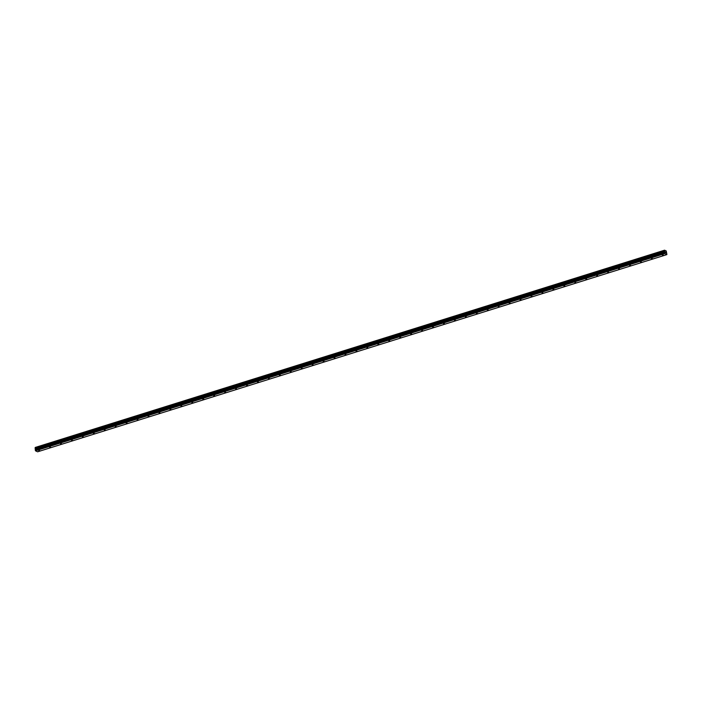 <?xml version="1.0" encoding="UTF-8"?>
<svg xmlns="http://www.w3.org/2000/svg" width="702" height="702" viewBox="0 0 702 702"><rect width="100%" height="100%" fill="white"/><g stroke="black" fill="none" stroke-linecap="round" stroke-linejoin="round"><path stroke-width="1.05" d="M663.364 255.159L662.363 255.063L663.364 255.159M652.421 258.59L651.421 258.485L652.421 258.59M641.479 262.022L640.478 261.916L641.479 262.022M630.536 265.444L629.536 265.347L630.536 265.444M619.594 268.875L618.594 268.778L619.594 268.875M608.652 272.306L607.651 272.2L608.652 272.306M597.709 275.737L596.709 275.632L597.709 275.737M586.767 279.159L585.766 279.063L586.767 279.159M575.824 282.59L574.824 282.494L575.824 282.59M564.882 286.021L563.881 285.925L564.882 286.021M553.939 289.452L552.939 289.347L553.939 289.452M542.997 292.883L541.997 292.778L542.997 292.883M532.055 296.305L531.054 296.209L532.055 296.305M521.112 299.736L520.112 299.64L521.112 299.736M510.17 303.167L509.169 303.062L510.17 303.167M499.227 306.598L498.227 306.493L499.227 306.598M488.285 310.021L487.285 309.924L488.285 310.021M477.342 313.452L476.342 313.355L477.342 313.452M466.4 316.883L465.4 316.786L466.4 316.883M455.458 320.314L454.457 320.209L455.458 320.314M444.515 323.745L443.515 323.64L444.515 323.745M433.573 327.167L432.572 327.071L433.573 327.167M422.63 330.598L421.63 330.502L422.63 330.598M411.688 334.029L410.688 333.933L411.688 334.029M400.745 337.46L399.745 337.355L400.745 337.46M389.803 340.891L388.803 340.786L389.803 340.891M378.861 344.313L377.86 344.217L378.861 344.313M367.918 347.744L366.918 347.648L367.918 347.744M356.976 351.175L355.975 351.07L356.976 351.175M346.033 354.607L345.033 354.501L346.033 354.607M335.091 358.029L334.091 357.932L335.091 358.029M324.148 361.46L323.148 361.363L324.148 361.46M313.206 364.891L312.206 364.794L313.206 364.891M302.264 368.322L301.263 368.217L302.264 368.322M291.321 371.753L290.321 371.648L291.321 371.753M280.379 375.175L279.378 375.079L280.379 375.175M269.436 378.606L268.436 378.51L269.436 378.606M258.494 382.037L257.494 381.941L258.494 382.037M247.552 385.468L246.551 385.363L247.552 385.468M236.609 388.899L235.609 388.794L236.609 388.899M225.667 392.321L224.666 392.225L225.667 392.321M214.724 395.752L213.724 395.656L214.724 395.752M203.782 399.184L202.781 399.078L203.782 399.184M192.839 402.615L191.839 402.509L192.839 402.615M181.897 406.037L180.897 405.94L181.897 406.037M170.955 409.468L169.954 409.371L170.955 409.468M160.012 412.899L159.012 412.802L160.012 412.899M149.07 416.33L148.069 416.225L149.07 416.33M138.127 419.761L137.127 419.656L138.127 419.761M127.185 423.183L126.184 423.087L127.185 423.183M116.242 426.614L115.242 426.518L116.242 426.614M105.3 430.045L104.3 429.949L105.3 430.045M94.358 433.476L93.357 433.371L94.358 433.476M83.415 436.907L82.415 436.802L83.415 436.907M72.473 440.329L71.472 440.233L72.473 440.329M61.53 443.761L60.53 443.664L61.53 443.761M50.588 447.192L49.588 447.086L50.588 447.192M39.645 450.623L38.645 450.517L39.645 450.623M666.803 254.633L37.61 451.807L35.504 450.824L35.319 450.026L664.504 252.852L664.557 250.193L666.251 250.983L666.9 254.484L664.697 253.641L664.504 252.852M35.109 447.762L664.32 250.561L35.144 447.718L35.319 450.026M35.24 447.692L664.496 250.307M664.557 250.193L35.311 447.49M665.54 252.685L665.242 251.878M665.671 252.255L665.829 252.817L665.759 252.123M665.742 252.193L665.803 252.808L665.742 252.193M664.338 250.544L35.144 447.718M35.372 450.561L664.557 253.387M35.504 450.824L664.697 253.641M35.451 448.692L664.645 251.509M35.416 448.604L664.61 251.43M35.328 447.428L664.513 250.254M35.337 449.894L664.531 252.72M35.609 449.482L664.803 252.308M35.627 449.35L664.82 252.176M35.6 449.034L664.794 251.86M35.548 448.876L664.741 251.702M35.197 448.201L664.39 251.026M35.17 448.157L664.355 250.983M35.144 448.113L664.338 250.939M35.118 448.034L664.311 250.86M35.1 447.823L664.294 250.649M35.126 447.736L664.32 250.561"/></g></svg>
